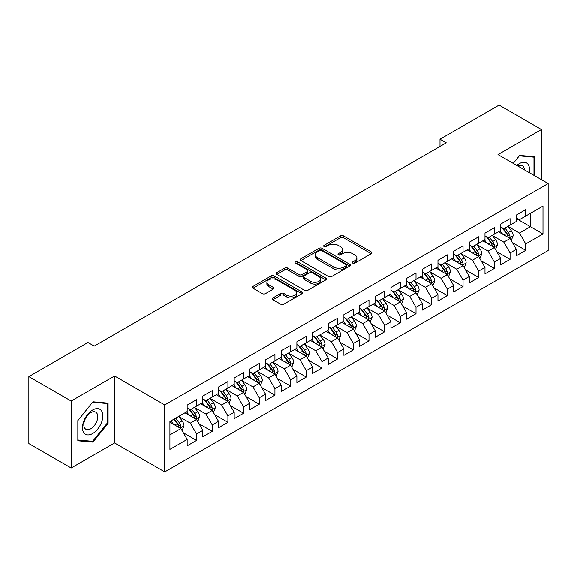 <?xml version="1.0" encoding="UTF-8"?>
<svg xmlns="http://www.w3.org/2000/svg" width="577" height="577" viewBox="0 0 577 577"><rect width="100%" height="100%" fill="white"/><g stroke="black" fill="none" stroke-linecap="round" stroke-linejoin="round"><path stroke-width="0.87" d="M352.735 263.141A1.522 0.88 0 0 0 354.884 263.141L371.235 253.707A2.178 1.255 0 0 0 371.869 252.813A2.178 1.255 0 0 0 371.235 251.925L343.539 235.935A2.178 1.255 0 0 0 340.459 235.935L324.115 245.376A1.522 0.88 0 0 0 323.668 245.997A1.522 0.88 0 0 0 324.115 246.617A1.522 0.88 0 0 0 326.265 246.617L328.385 245.398A6.96 4.017 0 0 1 338.23 245.398L340.538 246.732A6.96 4.017 0 0 1 342.579 249.574A6.96 4.017 0 0 1 340.538 252.416L338.425 253.635A1.522 0.88 0 0 0 337.978 254.262A1.522 0.88 0 0 0 338.425 254.883A1.522 0.88 0 0 0 340.574 254.883L342.695 253.656A6.96 4.017 0 0 1 352.54 253.656L354.848 254.991A6.96 4.017 0 0 1 356.889 257.832A6.96 4.017 0 0 1 354.848 260.674L352.735 261.9A1.522 0.88 0 0 0 352.287 262.521A1.522 0.88 0 0 0 352.735 263.141L352.735 261.9M272.921 297.941A2.178 1.255 0 0 0 272.279 298.828A2.178 1.255 0 0 0 272.921 299.715L280.689 304.202A2.178 1.255 0 0 0 283.769 304.202L301.922 293.722A2.178 1.255 0 0 0 302.557 292.835A2.178 1.255 0 0 0 301.922 291.948L274.226 275.957A2.178 1.255 0 0 0 271.147 275.957L252.993 286.437A2.178 1.255 0 0 0 252.358 287.324A2.178 1.255 0 0 0 252.993 288.212L262.376 293.635A2.178 1.255 0 0 0 265.456 293.635L273.224 289.149A2.178 1.255 0 0 0 273.866 288.255A2.178 1.255 0 0 0 273.224 287.368L268.572 284.685A5.82 3.361 0 0 1 266.87 282.304A5.82 3.361 0 0 1 270.462 279.203A5.82 3.361 0 0 1 276.801 279.932L295.035 290.455A5.82 3.361 0 0 1 296.737 292.835A5.82 3.361 0 0 1 293.145 295.936A5.82 3.361 0 0 1 286.805 295.208L283.769 293.455A2.178 1.255 0 0 0 280.689 293.455L272.921 297.941L272.921 299.715M71.173 401.029L71.173 467.997L114.592 442.934L114.592 375.966L71.173 401.029L28.85 376.601L87.942 342.478L94.21 346.099L446.266 142.844L439.999 139.223L439.999 146.464M114.592 375.966L164.748 404.924L548.15 183.565L548.15 250.541L164.748 471.892L164.748 404.924M541.406 179.678L541.406 129.544L497.994 154.607L548.15 183.565M541.406 129.544L499.091 105.108L439.999 139.223M328.537 276.578A2.178 1.255 0 0 0 331.616 276.578L349.77 266.098A2.178 1.255 0 0 0 350.405 265.204A2.178 1.255 0 0 0 349.77 264.316L322.074 248.326A2.178 1.255 0 0 0 319.002 248.326L300.841 258.813A2.178 1.255 0 0 0 300.206 259.7A2.178 1.255 0 0 0 300.841 260.588L328.537 276.578M296.145 263.473A1.522 0.88 0 0 1 297.689 263.689L297.689 261.879L325.846 278.128A2.178 1.255 0 0 1 326.481 279.023A2.178 1.255 0 0 1 325.846 279.91L307.692 290.39A2.178 1.255 0 0 1 304.613 290.39L276.917 274.4L276.917 272.625A2.178 1.255 0 0 0 276.282 273.512A2.178 1.255 0 0 0 276.917 274.4M276.917 272.625L284.692 268.139A2.178 1.255 0 0 1 287.764 268.139L298.994 274.623A2.178 1.255 0 0 0 302.074 274.623L307.231 271.644A2.178 1.255 0 0 0 307.866 270.757A2.178 1.255 0 0 0 307.231 269.87L295.532 263.119A1.522 0.88 0 0 1 295.092 262.499A1.522 0.88 0 0 1 296.03 261.684A1.522 0.88 0 0 1 297.689 261.879M516.328 218.589L530.436 226.739L530.436 213.346L542.979 206.104L525.734 216.058L525.734 209.631L516.328 215.062L516.328 221.489L510.061 225.109L510.061 218.683L500.656 224.114L500.656 230.54L494.388 234.154L494.388 227.735L484.983 233.158L484.983 239.585L478.708 243.205L478.708 236.779L469.31 242.21L469.31 248.637L463.035 252.257L463.035 245.831L453.63 251.262L453.63 257.688L447.363 261.309L447.363 254.883L437.957 260.314L437.957 266.733L431.69 270.353L431.69 263.927L422.285 269.358L422.285 275.784L416.01 279.405L416.01 272.979L406.605 278.41L406.605 284.836L400.337 288.457L400.337 282.03L390.932 287.461L390.932 293.888L384.664 297.501L384.664 291.082L375.259 296.506L375.259 302.932L368.991 306.553L368.991 300.127L359.586 305.558L359.586 311.984L353.312 315.605L353.312 309.178L343.906 314.609L343.906 321.036L337.639 324.656L337.639 318.23L328.234 323.661L328.234 330.08L321.966 333.701L321.966 327.274L312.561 332.705L312.561 339.132L306.293 342.752L306.293 336.326L296.888 341.757L296.888 348.183L290.613 351.804L290.613 345.378L281.208 350.809L281.208 357.235L274.94 360.849L274.94 354.429L265.535 359.853L265.535 366.28L259.268 369.9L259.268 363.474L249.863 368.905L249.863 375.331L243.595 378.952L243.595 372.526L234.19 377.957L234.19 384.383L227.915 388.004L227.915 381.577L218.51 387.008L218.51 393.427L212.242 397.048L212.242 390.622L202.837 396.053L202.837 402.479L196.569 406.1L196.569 399.673L187.164 405.104L187.164 411.531L169.919 421.484L169.919 449.36L187.164 439.4L180.897 428.545L169.919 422.205M542.979 206.104L542.979 233.973L525.734 243.934L519.466 233.072L508.099 226.509M512.491 242.708L525.734 250.353L525.734 243.934M525.734 250.353L516.328 255.784L516.328 249.358L510.061 252.978L503.793 242.124L492.426 235.56M496.819 251.76L510.061 259.405L510.061 252.978M510.061 259.405L500.656 264.836L500.656 258.409L494.388 262.03L488.113 251.168L476.753 244.612M481.139 260.811L494.388 268.456L494.388 262.03M494.388 268.456L484.983 273.887L484.983 267.461L478.708 271.082L472.44 260.22L461.081 253.656M465.466 269.856L478.708 277.508L478.708 271.082M478.708 277.508L469.31 282.932L469.31 276.513L463.035 280.126L456.768 269.271L445.401 262.708M449.793 278.907L463.035 286.553L463.035 280.126M463.035 286.553L453.63 291.984L453.63 285.557L447.363 289.178L441.095 278.316L429.728 271.76M434.12 287.959L447.363 295.604L447.363 289.178M447.363 295.604L437.957 301.035L437.957 294.609L431.69 298.23L425.415 287.368L414.055 280.804M418.44 297.004L431.69 304.656L431.69 298.23M431.69 304.656L422.285 310.087L422.285 303.661L416.01 307.281L409.742 296.419L398.382 289.856M402.768 306.055L416.01 313.7L416.01 307.281M416.01 313.7L406.605 319.131L406.605 312.705L400.337 316.326L394.069 305.471L382.702 298.908M387.095 315.107L400.337 322.752L400.337 316.326M400.337 322.752L390.932 328.183L390.932 321.757L384.664 325.378L378.397 314.515L367.03 307.959M371.422 324.159L384.664 331.804L384.664 325.378M384.664 331.804L375.259 337.235L375.259 330.809L368.991 334.429L362.717 323.567L351.357 317.004M355.742 333.203L368.991 340.856L368.991 334.429M368.991 340.856L359.586 346.279L359.586 339.86L353.312 343.474L347.044 332.619L335.677 326.055M340.069 342.255L353.312 349.9L353.312 343.474M353.312 349.9L343.906 355.331L343.906 348.905L337.639 352.525L331.371 341.663L320.004 335.107M324.397 351.306L337.639 358.952L337.639 352.525M337.639 358.952L328.234 364.383L328.234 357.956L321.966 361.577L315.698 350.715L304.331 344.159M308.724 360.358L321.966 368.003L321.966 361.577M321.966 368.003L312.561 373.434L312.561 367.008L306.293 370.629L300.018 359.767L288.659 353.203M293.044 369.403L306.293 377.048L306.293 370.629M306.293 377.048L296.888 382.479L296.888 376.053L290.613 379.673L284.346 368.818L272.979 362.255M277.371 378.454L290.613 386.1L290.613 379.673M290.613 386.1L281.208 391.531L281.208 385.104L274.94 388.725L268.673 377.863L257.306 371.307M261.698 387.506L274.94 395.151L274.94 388.725M274.94 395.151L265.535 400.582L265.535 394.156L259.268 397.777L253 386.915L241.633 380.351M246.018 396.55L259.268 404.203L259.268 397.777M259.268 404.203L249.863 409.627L249.863 403.208L243.595 406.821L237.32 395.966L225.96 389.403M230.346 405.602L243.595 413.247L243.595 406.821M243.595 413.247L234.19 418.678L234.19 412.252L227.915 415.873L221.647 405.018L210.28 398.455M214.673 414.654L227.915 422.299L227.915 415.873M227.915 422.299L218.51 427.73L218.51 421.304L212.242 424.924L205.975 414.062L194.608 407.506M199 423.706L212.242 431.351L212.242 424.924M212.242 431.351L202.837 436.782L202.837 430.355L196.569 433.976L190.302 423.114L178.935 416.551M183.32 432.75L196.569 440.395L196.569 433.976M196.569 440.395L187.164 445.826L187.164 439.4M187.164 407.91L190.302 409.72L196.569 406.1M169.919 434.878L180.897 428.545M202.837 398.858L205.975 400.669L212.242 397.048M190.302 423.114L196.569 419.493L184.972 412.8M202.837 430.355L196.569 419.493M218.51 389.814L221.647 391.624L227.915 388.004M205.975 414.062L212.242 410.442L200.645 403.749M218.51 421.304L212.242 410.442M234.19 380.762L237.32 382.573L243.595 378.952M221.647 405.018L227.915 401.397L216.317 394.697M234.19 412.252L227.915 401.397M249.863 371.711L253 373.521L259.268 369.9M237.32 395.966L243.595 392.346L231.99 385.645M249.863 403.208L243.595 392.346M265.535 362.659L268.673 364.469L274.94 360.849M253 386.915L259.268 383.294L247.67 376.601M265.535 394.156L259.268 383.294M281.208 353.614L284.346 355.425L290.613 351.804M268.673 377.863L274.94 374.242L263.343 367.549M281.208 385.104L274.94 374.242M296.888 344.563L300.018 346.373L306.293 342.752M284.346 368.818L290.613 365.198L279.016 358.497M296.888 376.053L290.613 365.198M312.561 335.511L315.698 337.321L321.966 333.701M300.018 359.767L306.293 356.146L294.688 349.453M312.561 367.008L306.293 356.146M328.234 326.467L331.371 328.27L337.639 324.656M315.698 350.715L321.966 347.094L310.368 340.401M328.234 357.956L321.966 347.094M343.906 317.415L347.044 319.225L353.312 315.605M331.371 341.663L337.639 338.05L326.041 331.349M343.906 348.905L337.639 338.05M359.586 308.363L362.717 310.174L368.991 306.553M347.044 332.619L353.312 328.998L341.714 322.298M359.586 339.86L353.312 328.998M375.259 299.312L378.397 301.122L384.664 297.501M362.717 323.567L368.991 319.947L357.387 313.253M375.259 330.809L368.991 319.947M390.932 290.267L394.069 292.077L400.337 288.457M378.397 314.515L384.664 310.895L373.067 304.202M390.932 321.757L384.664 310.895M406.605 281.215L409.742 283.026L416.01 279.405M394.069 305.471L400.337 301.85L388.739 295.15M406.605 312.705L400.337 301.85M422.285 272.164L425.415 273.974L431.69 270.353M409.742 296.419L416.01 292.799L404.412 286.098M422.285 303.661L416.01 292.799M437.957 263.119L441.095 264.922L447.363 261.309M425.415 287.368L431.69 283.747L420.085 277.054M437.957 294.609L431.69 283.747M453.63 254.068L456.768 255.878L463.035 252.257M441.095 278.316L447.363 274.702L435.765 268.002M453.63 285.557L447.363 274.702M469.31 245.016L472.44 246.826L478.708 243.205M456.768 269.271L463.035 265.651L451.438 258.95M469.31 276.513L463.035 265.651M484.983 235.964L488.113 237.774L494.388 234.154M472.44 260.22L478.708 256.599L467.11 249.906M484.983 267.461L478.708 256.599M500.656 226.92L503.793 228.73L510.061 225.109M488.113 251.168L494.388 247.547L482.783 240.854M500.656 258.409L494.388 247.547M516.328 217.868L519.466 219.678L525.734 216.058M503.793 242.124L510.061 238.503L498.463 231.803M516.328 249.358L510.061 238.503M28.85 376.601L28.85 443.569L71.173 467.997M114.592 442.934L164.748 471.892M519.466 233.072L530.436 226.739L542.979 233.973M534.749 175.834L534.749 156.785L519.625 155.437L513.22 163.399M108.087 423.287L108.087 403.121L92.962 401.772L77.83 420.583L77.83 440.756L92.962 442.105L108.087 423.287L107.3 422.833M353.34 263.357L354.848 262.485A6.96 4.017 0 0 0 356.889 259.643L356.889 257.832M342.579 249.574L342.579 251.384A6.96 4.017 0 0 1 340.538 254.226L339.031 255.099M371.206 253.721L343.539 237.746A2.178 1.255 0 0 0 340.459 237.746L324.721 246.833M349.741 266.112L322.074 250.137A2.178 1.255 0 0 0 319.002 250.137L300.869 260.602M345.926 265.831A1.522 0.88 0 0 0 346.373 265.204A1.522 0.88 0 0 0 345.926 264.583L321.613 250.548A1.522 0.88 0 0 0 319.463 250.548L317.227 251.839A6.96 4.017 0 0 0 315.186 254.681A6.96 4.017 0 0 0 317.227 257.522L333.845 267.115A6.96 4.017 0 0 0 343.69 267.115L345.926 265.831L345.926 267.641A1.522 0.88 0 0 0 346.373 267.014L346.373 265.204M315.186 254.681L315.186 256.491A6.96 4.017 0 0 0 317.227 259.333L317.227 257.522M345.926 267.641L343.69 268.925A6.96 4.017 0 0 1 333.845 268.925L317.227 259.333M276.946 274.414L284.692 269.949L284.692 268.139M307.866 270.757L307.866 272.568A2.178 1.255 0 0 1 307.231 273.455L302.074 276.433A2.178 1.255 0 0 1 298.994 276.433L287.764 269.949A2.178 1.255 0 0 0 284.692 269.949M297.689 263.689L325.817 279.924M310.65 281.352A5.82 3.361 0 0 0 316.997 282.081A5.82 3.361 0 0 0 320.588 278.972A5.82 3.361 0 0 0 318.886 276.599L312.46 272.892A2.178 1.255 0 0 0 309.38 272.892L304.23 275.864A2.178 1.255 0 0 0 303.589 276.758A2.178 1.255 0 0 0 304.23 277.645L310.65 281.352L310.65 283.163A5.82 3.361 0 0 0 316.997 283.891A5.82 3.361 0 0 0 320.588 280.783L320.588 278.972M303.589 276.758L303.589 278.561A2.178 1.255 0 0 0 304.23 279.456L304.23 277.645M310.65 283.163L304.23 279.456M296.737 292.835L296.737 294.645A5.82 3.361 0 0 1 293.145 297.746A5.82 3.361 0 0 1 286.805 297.018L283.769 295.265A2.178 1.255 0 0 0 280.689 295.265L272.95 299.73M266.87 282.304L266.87 284.115A5.82 3.361 0 0 0 268.572 286.495L268.572 284.685M273.224 287.368L273.224 289.149L268.572 286.495M301.894 293.736L274.226 277.768A2.178 1.255 0 0 0 271.147 277.768L253.022 288.233M91.361 441.181L92.962 442.105M511.222 240.508L513.162 235.769A5.871 3.39 -120 0 0 511.287 230.764L507.962 226.321M502.654 234.226L500.122 230.843M498.939 232.077L498.651 231.694M508.95 237.861L509.866 237.046L509.996 236.015A5.871 3.39 -120 0 0 508.308 232.488L504.983 228.038M503.079 228.319L507.19 233.808A2.993 1.731 60 0 1 507.738 234.716L509.996 236.015M502.048 227.72L506.433 233.57A5.871 3.39 60 0 1 508.113 237.104L508.229 237.443M495.549 249.56L497.489 244.814A5.871 3.39 -120 0 0 495.614 239.816L492.282 235.373M486.981 243.27L484.449 239.895M483.266 241.128L482.978 240.746M493.277 246.913L494.186 246.09L494.316 245.066A5.871 3.39 -120 0 0 492.635 241.532L489.303 237.089M487.406 237.363L491.517 242.859A2.993 1.731 60 0 1 492.066 243.768L494.316 245.066M486.375 236.772L490.753 242.621A5.871 3.39 60 0 1 492.433 246.155L492.556 246.494M479.869 258.611L481.817 253.866A5.871 3.39 -120 0 0 479.941 248.867L476.609 244.417M471.301 252.322L468.769 248.947M467.586 250.18L467.298 249.791M477.605 255.964L478.513 255.142L478.643 254.118A5.871 3.39 -120 0 0 476.963 250.584L473.63 246.141M471.734 246.415L475.845 251.904A2.993 1.731 60 0 1 476.386 252.813L478.643 254.118M470.695 245.816L475.08 251.673A5.871 3.39 60 0 1 476.761 255.2L476.883 255.546M529.181 172.617A14.411 8.316 120 0 0 528.135 164.445A14.411 8.316 120 0 0 516.804 165.469M524.414 169.869A9.867 5.698 120 0 0 523.498 166.84A9.867 5.698 120 0 0 522.387 165.808A9.867 5.698 120 0 0 517.857 166.082M519.278 155.862L533.963 157.189L533.963 175.379M532.997 156.634L533.963 157.189M513.249 163.421L519.307 155.884M83.824 432.736A14.411 8.316 120 0 0 97.737 429.007A14.411 8.316 120 0 0 101.473 410.781A14.411 8.316 120 0 0 87.553 414.51A14.411 8.316 120 0 0 83.824 432.736M84.747 428.199A9.867 5.698 120 0 0 85.858 429.23A9.867 5.698 120 0 0 95.039 424.622A9.867 5.698 120 0 0 96.828 413.168A9.867 5.698 120 0 0 95.724 412.144A9.867 5.698 120 0 0 86.543 416.745A9.867 5.698 120 0 0 84.747 428.199M92.645 402.212L107.3 403.525L107.3 423.064L92.645 441.297L77.989 439.991L77.989 420.445L92.616 402.198M106.327 402.962L107.3 403.525M464.196 267.656L466.137 262.917A5.871 3.39 -120 0 0 464.269 257.912L460.936 253.469M455.628 261.374L453.096 257.991M451.914 259.232L451.625 258.842M461.932 265.009L462.841 264.194L462.97 263.17A5.871 3.39 -120 0 0 461.29 259.636L457.958 255.185M456.054 255.467L460.172 260.955A2.993 1.731 60 0 1 460.713 261.864L462.97 263.17M455.022 254.868L459.407 260.717A5.871 3.39 60 0 1 461.088 264.252L461.203 264.591M448.524 276.708L450.464 271.969A5.871 3.39 -120 0 0 448.589 266.963L445.264 262.521M439.955 270.425L437.424 267.043M436.241 268.276L435.952 267.894M446.252 274.061L447.168 273.238L447.29 272.214A5.871 3.39 -120 0 0 445.61 268.68L442.285 264.237M440.381 264.518L444.492 270.007A2.993 1.731 60 0 1 445.04 270.916L447.29 272.214M439.349 263.92L443.735 269.769A5.871 3.39 60 0 1 445.415 273.303L445.531 273.642M432.851 285.759L434.791 281.013A5.871 3.39 -120 0 0 432.916 276.015L429.584 271.565M424.283 279.47L421.751 276.094M420.568 277.328L420.28 276.946M430.579 283.112L431.488 282.29L431.618 281.266A5.871 3.39 -120 0 0 429.937 277.732L426.605 273.289M424.708 273.563L428.819 279.052A2.993 1.731 60 0 1 429.367 279.96L431.618 281.266M423.677 272.971L428.055 278.821A5.871 3.39 60 0 1 429.735 282.355L429.858 282.694M417.171 294.811L419.118 290.065A5.871 3.39 -120 0 0 417.243 285.06L413.911 280.617M408.603 288.522L406.071 285.146M404.888 286.38L404.6 285.99M414.906 292.157L415.815 291.342L415.945 290.318A5.871 3.39 -120 0 0 414.264 286.783L410.932 282.341M409.035 282.615L413.146 288.103A2.993 1.731 60 0 1 413.687 289.012L415.945 290.318M407.997 282.016L412.382 287.865A5.871 3.39 60 0 1 414.062 291.399L414.185 291.738M401.498 303.855L403.438 299.117A5.871 3.39 -120 0 0 401.563 294.111L398.238 289.668M392.93 297.573L390.398 294.191M389.215 295.424L388.927 295.042M399.234 301.208L400.142 300.393L400.272 299.362A5.871 3.39 -120 0 0 398.592 295.835L395.259 291.385M393.355 291.666L397.474 297.155A2.993 1.731 60 0 1 398.015 298.064L400.272 299.362M392.324 291.068L396.709 296.917A5.871 3.39 60 0 1 398.39 300.451L398.505 300.79M385.825 312.907L387.766 308.161A5.871 3.39 -120 0 0 385.89 303.163L382.565 298.72M377.257 306.618L374.725 303.242M373.543 304.476L373.254 304.093M383.554 310.26L384.47 309.438L384.592 308.414A5.871 3.39 -120 0 0 382.912 304.88L379.587 300.437M377.683 300.711L381.794 306.207A2.993 1.731 60 0 1 382.342 307.115L384.592 308.414M376.651 300.119L381.036 305.969A5.871 3.39 60 0 1 382.717 309.503L382.832 309.842M370.153 321.959L372.093 317.213A5.871 3.39 -120 0 0 370.218 312.215L366.885 307.765M361.584 315.669L359.053 312.294M357.87 313.527L357.581 313.145M367.881 319.312L368.79 318.49L368.919 317.465A5.871 3.39 -120 0 0 367.239 313.931L363.907 309.488M362.01 309.762L366.121 315.251A2.993 1.731 60 0 1 366.662 316.16L368.919 317.465M360.978 309.164L365.356 315.02A5.871 3.39 60 0 1 367.037 318.547L367.16 318.893M354.473 331.003L356.42 326.265A5.871 3.39 -120 0 0 354.545 321.259L351.213 316.816M345.904 324.721L343.373 321.339M342.19 322.579L341.901 322.19M352.208 328.356L353.117 327.541L353.247 326.517A5.871 3.39 -120 0 0 351.566 322.983L348.234 318.533M346.337 318.814L350.448 324.303A2.993 1.731 60 0 1 350.989 325.212L353.247 326.517M345.298 318.215L349.684 324.065A5.871 3.39 60 0 1 351.364 327.599L351.487 327.938M338.8 340.055L340.74 335.316A5.871 3.39 -120 0 0 338.865 330.311L335.54 325.868M330.232 333.773L327.7 330.39M326.517 331.624L326.229 331.241M336.535 337.408L337.444 336.586L337.574 335.562A5.871 3.39 -120 0 0 335.893 332.027L332.561 327.585M330.657 327.866L334.775 333.355A2.993 1.731 60 0 1 335.316 334.263L337.574 335.562M329.626 327.267L334.011 333.117A5.871 3.39 60 0 1 335.691 336.651L335.807 336.99M323.127 349.107L325.067 344.361A5.871 3.39 -120 0 0 323.192 339.363L319.867 334.92M314.559 342.817L312.027 339.442M310.844 340.675L310.556 340.293M320.855 346.46L321.771 345.637L321.894 344.613A5.871 3.39 -120 0 0 320.213 341.079L316.888 336.636M314.984 336.91L319.095 342.399A2.993 1.731 60 0 1 319.644 343.315L321.894 344.613M313.953 336.319L318.331 342.168A5.871 3.39 60 0 1 320.019 345.702L320.134 346.041M307.447 358.158L309.395 353.412A5.871 3.39 -120 0 0 307.519 348.414L304.187 343.964M298.886 351.869L296.354 348.494M295.172 349.727L294.883 349.337M305.183 355.504L306.091 354.689L306.221 353.665A5.871 3.39 -120 0 0 304.541 350.131L301.208 345.688M299.312 345.962L303.423 351.451A2.993 1.731 60 0 1 303.964 352.359L306.221 353.665M298.28 345.363L302.658 351.213A5.871 3.39 60 0 1 304.339 354.747L304.461 355.093M291.774 367.203L293.722 362.464A5.871 3.39 -120 0 0 291.847 357.459L288.514 353.016M283.206 360.921L280.674 357.538M279.492 358.771L279.203 358.389M289.51 364.556L290.419 363.741L290.548 362.717A5.871 3.39 -120 0 0 288.868 359.182L285.536 354.732M283.639 355.014L287.75 360.502A2.993 1.731 60 0 1 288.291 361.411L290.548 362.717M282.6 354.415L286.985 360.264A5.871 3.39 60 0 1 288.666 363.798L288.788 364.137M276.102 376.254L278.042 371.509A5.871 3.39 -120 0 0 276.167 366.51L272.842 362.067M267.533 369.972L265.002 366.59M263.819 367.823L263.53 367.441M273.837 373.607L274.746 372.785L274.876 371.761A5.871 3.39 -120 0 0 273.195 368.227L269.863 363.784M267.959 364.058L272.077 369.554A2.993 1.731 60 0 1 272.618 370.463L274.876 371.761M266.927 363.467L271.313 369.316A5.871 3.39 60 0 1 272.993 372.85L273.109 373.189M260.429 385.306L262.369 380.56A5.871 3.39 -120 0 0 260.494 375.562L257.169 371.112M251.86 379.017L249.329 375.641M248.146 376.875L247.858 376.492M258.157 382.659L259.073 381.837L259.196 380.813A5.871 3.39 -120 0 0 257.515 377.279L254.19 372.836M252.286 373.11L256.397 378.599A2.993 1.731 60 0 1 256.945 379.507L259.196 380.813M251.255 372.511L255.633 378.368A5.871 3.39 60 0 1 257.32 381.902L257.436 382.241M244.749 394.351L246.696 389.612A5.871 3.39 -120 0 0 244.821 384.607L241.489 380.164M236.188 388.069L233.656 384.686M232.473 385.926L232.185 385.537M242.484 391.704L243.393 390.889L243.523 389.864A5.871 3.39 -120 0 0 241.842 386.33L238.51 381.887M236.613 382.162L240.724 387.65A2.993 1.731 60 0 1 241.265 388.559L243.523 389.864M235.582 381.563L239.96 387.412A5.871 3.39 60 0 1 241.64 390.946L241.763 391.285M229.076 403.402L231.024 398.664A5.871 3.39 -120 0 0 229.148 393.658L225.816 389.215M220.508 397.12L217.976 393.738M216.793 394.971L216.505 394.589M226.811 400.755L227.72 399.933L227.85 398.909A5.871 3.39 -120 0 0 226.17 395.382L222.837 390.932M220.941 391.213L225.052 396.702A2.993 1.731 60 0 1 225.593 397.611L227.85 398.909M219.902 390.615L224.287 396.464A5.871 3.39 60 0 1 225.968 399.998L226.09 400.337M213.403 412.454L215.344 407.708A5.871 3.39 -120 0 0 213.468 402.71L210.143 398.267M204.835 406.165L202.303 402.789M201.121 404.023L200.832 403.64M211.139 409.807L212.047 408.985L212.177 407.961A5.871 3.39 -120 0 0 210.49 404.427L207.165 399.984M205.261 400.258L209.379 405.754A2.993 1.731 60 0 1 209.92 406.662L212.177 407.961M204.229 399.666L208.614 405.516A5.871 3.39 60 0 1 210.295 409.05L210.41 409.389M197.731 421.506L199.671 416.76A5.871 3.39 -120 0 0 197.796 411.762L194.463 407.312M189.162 415.216L186.631 411.841M185.448 413.074L185.159 412.685M195.459 418.852L196.375 418.036L196.497 417.012A5.871 3.39 -120 0 0 194.817 413.478L191.492 409.035M189.588 409.309L193.699 414.798A2.993 1.731 60 0 1 194.247 415.707L196.497 417.012M188.556 408.711L192.934 414.567A5.871 3.39 60 0 1 194.622 418.094L194.737 418.44M182.051 430.55L183.998 425.812A5.871 3.39 -120 0 0 182.123 420.806L178.791 416.363M173.489 424.268L170.958 420.885M179.786 427.903L180.695 427.088L180.825 426.064A5.871 3.39 -120 0 0 179.144 422.53L175.812 418.08M174.341 418.931L178.026 423.85A2.993 1.731 60 0 1 178.567 424.759L180.825 426.064M173.937 419.169L177.262 423.612A5.871 3.39 60 0 1 178.942 427.146L179.065 427.485M354.848 262.485L354.848 260.674M338.425 254.883L338.425 253.635M340.538 254.226L340.538 252.416M324.115 246.617L324.115 245.376M340.459 237.746L340.459 235.935M343.539 237.746L343.539 235.935M371.235 253.707L371.235 251.925M300.841 260.588L300.841 258.813M319.002 250.137L319.002 248.326M322.074 250.137L322.074 248.326M349.77 266.098L349.77 264.316M333.845 268.925L333.845 267.115M343.69 268.925L343.69 267.115M287.764 269.949L287.764 268.139M298.994 276.433L298.994 274.623M302.074 276.433L302.074 274.623M307.231 273.455L307.231 271.644M325.846 279.91L325.846 278.128M280.689 295.265L280.689 293.455M283.769 295.265L283.769 293.455M286.805 297.018L286.805 295.208M252.993 288.212L252.993 286.437M271.147 277.768L271.147 275.957M274.226 277.768L274.226 275.957M301.922 293.722L301.922 291.948M509.325 238.077L513.126 235.878M508.308 232.488L511.287 230.764M503.973 234.99L506.433 233.57M493.652 247.122L497.453 244.929M492.635 241.532L495.614 239.816M488.301 244.035L490.753 242.621M477.972 256.174L481.773 253.981M476.963 250.584L479.941 248.867M472.628 253.087L475.08 251.673M462.3 265.225L466.101 263.033M461.29 259.636L464.269 257.912M456.955 262.138L459.407 260.717M446.627 274.277L450.428 272.077M445.61 268.68L448.589 266.963M441.275 271.183L443.735 269.769M430.954 283.321L434.755 281.129M429.937 277.732L432.916 276.015M425.602 280.234L428.055 278.821M415.274 292.373L419.075 290.181M414.264 286.783L417.243 285.06M409.93 289.286L412.382 287.865M399.601 301.425L403.402 299.225M398.592 295.835L401.563 294.111M394.257 298.338L396.709 296.917M383.929 310.469L387.73 308.277M382.912 304.88L385.89 303.163M378.577 307.382L381.036 305.969M368.256 319.521L372.057 317.328M367.239 313.931L370.218 312.215M362.904 316.434L365.356 315.02M352.576 328.573L356.377 326.38M351.566 322.983L354.545 321.259M347.231 325.486L349.684 324.065M336.903 337.624L340.704 335.425M335.893 332.027L338.865 330.311M331.551 334.537L334.011 333.117M321.23 346.669L325.031 344.476M320.213 341.079L323.192 339.363M315.879 343.582L318.331 342.168M305.558 355.72L309.359 353.528M304.541 350.131L307.519 348.414M300.206 352.634L302.658 351.213M289.878 364.772L293.679 362.58M288.868 359.182L291.847 357.459M284.533 361.685L286.985 360.264M274.205 373.824L278.006 371.624M273.195 368.227L276.167 366.51M268.853 370.73L271.313 369.316M258.532 382.868L262.333 380.676M257.515 377.279L260.494 375.562M253.18 379.781L255.633 378.368M242.852 391.92L246.653 389.727M241.842 386.33L244.821 384.607M237.508 388.833L239.96 387.412M227.179 400.972L230.98 398.772M226.17 395.382L229.148 393.658M221.835 397.885L224.287 396.464M211.507 410.016L215.308 407.824M210.49 404.427L213.468 402.71M206.155 406.929L208.614 405.516M195.834 419.068L199.635 416.875M194.817 413.478L197.796 411.762M190.482 415.981L192.934 414.567M180.154 428.12L183.955 425.927M179.144 422.53L182.123 420.806M174.809 425.033L177.262 423.612"/></g></svg>
